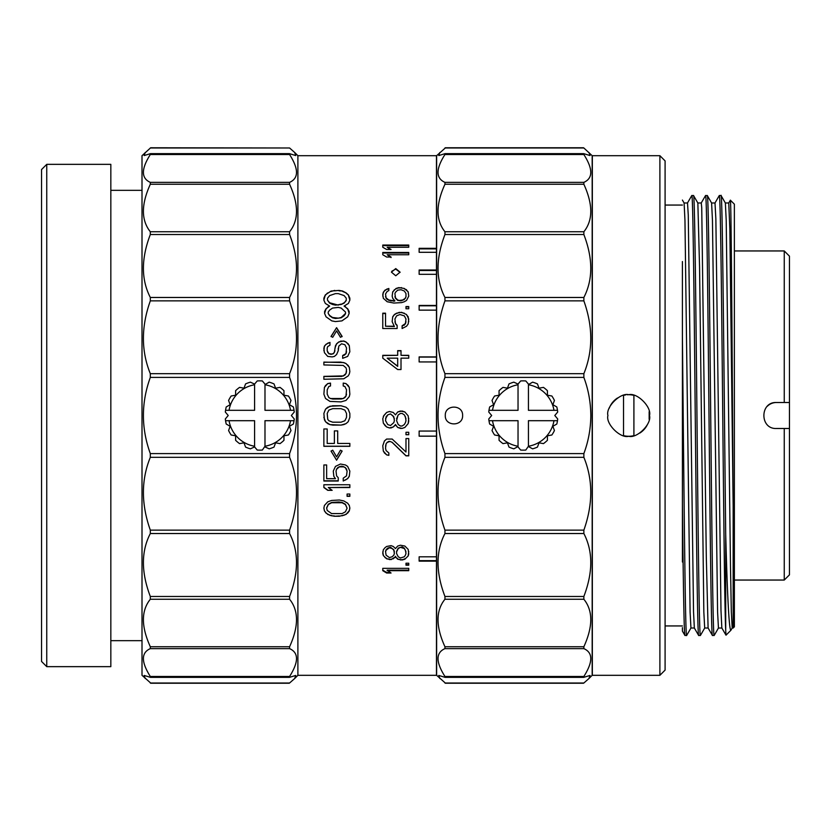 <?xml version="1.0" encoding="UTF-8"?>
<svg xmlns="http://www.w3.org/2000/svg" width="831" height="831" viewBox="0 0 831 831"><rect width="100%" height="100%" fill="white"/><g stroke="black" fill="none" stroke-linecap="round" stroke-linejoin="round"><path stroke-width="1.25" d="M784.256 250.952L789.45 256.156L789.45 574.844L784.256 580.048L784.256 428.495L776.455 428.495C759.679 429.284 759.721 401.705 776.455 402.505L784.256 402.505L784.256 250.952L734.375 250.952L734.375 204.187L734.375 626.813L733.15 628.028L733.15 505.747L729.857 229.211L728.756 202.972L725.318 202.972M734.375 626.813L734.375 580.048L784.256 580.048M789.45 428.495L784.256 428.495M789.45 402.505L784.256 402.505M776.455 402.505A12.995 12.995 0 0 0 767.273 406.307M518.035 446.569L513.838 448.844A34.642 34.642 0 0 1 508.998 447.078L507.45 442.83L503.004 443.619A34.642 34.642 0 0 1 499.057 440.305L499.057 435.787L494.601 434.997A34.642 34.642 0 0 1 492.025 430.541L493.572 426.293L489.656 424.039A34.642 34.642 0 0 1 488.981 420.694L518.035 420.694L518.035 446.922L520.663 450.049A34.642 34.642 0 0 0 525.805 450.049L528.433 446.237A31.173 31.173 0 0 0 553.976 420.694L528.433 420.694L528.433 446.237M254.587 446.922L250.391 448.844A34.642 34.642 0 0 1 245.55 447.078L244.013 442.83L239.557 443.619A34.642 34.642 0 0 1 235.609 440.305L235.609 435.787L231.163 434.997A34.642 34.642 0 0 1 228.587 430.541L230.135 426.293L226.219 424.039A34.642 34.642 0 0 1 225.544 420.694L254.587 420.694L254.587 446.922L257.215 450.049A34.642 34.642 0 0 0 262.357 450.049L264.985 446.237A31.173 31.173 0 0 0 290.528 420.694L264.985 420.694L264.985 446.237M665.091 625.94L682.407 625.94M682.407 336.69L682.407 526.563M665.091 205.06L682.407 205.06M682.407 261.547L682.407 504.687C683.269 582.884 684.1 636.473 684.941 635.466L686.697 635.403M682.407 627.602L682.407 631.113L684.941 635.466M682.407 336.368C683.82 472.818 685.232 641.459 686.645 635.466L690.977 627.997M691.756 195.586L691.808 195.524C692.95 192.522 694.103 297.955 695.246 415.5C696.388 533.045 697.531 638.478 698.684 635.476L700.398 635.476C699.255 638.488 698.113 533.045 696.96 415.5C695.817 297.955 694.674 192.512 693.521 195.534L697.853 202.993L701.26 202.993L701.738 207.729L706.308 557.279L708.095 627.987L712.437 635.466L714.182 635.435L718.483 627.987M691.808 195.534L693.521 195.534M701.219 203.003L705.561 195.534C706.703 192.512 707.846 297.955 708.999 415.5C710.141 533.045 711.284 638.488 712.437 635.466M705.561 195.534L707.306 195.565C708.417 192.501 709.56 297.965 710.713 415.5C711.855 533.045 712.998 638.488 714.151 635.466M704.73 628.007L700.398 635.476M721.017 195.524C722.586 187.546 724.144 398.267 725.712 534.572L725.712 630.48C724.642 609.705 723.572 500.252 722.513 392.076C721.443 283.413 720.373 193.156 719.303 195.524L721.059 195.565L725.359 203.003L726.211 220.423L730.48 566.399L731.332 612.011L732.194 628.028L733.15 628.028M659.897 675.312L665.091 670.108L665.091 160.892L659.897 155.688L592.347 155.688L592.347 675.312L659.897 675.312L659.897 155.688M649.499 415.5C651.909 407.335 637.315 392.336 628.714 394.715C620.591 392.242 605.425 407.107 607.928 415.5C605.477 423.81 620.404 438.726 628.714 436.285C637.086 438.685 651.92 423.841 649.499 415.5M734.375 204.187L730.366 200.188C731.093 198.027 731.82 301.674 732.547 415.5L733.15 505.747M725.712 534.572C727.426 598.247 729.151 630.158 730.875 630.303L732.225 627.997M730.875 630.303L726.003 635.175L725.712 630.48M728.714 203.003L730.366 200.188M617.537 397.976A20.785 20.785 0 0 0 609.248 408.208M627.187 394.767A20.785 20.785 0 0 1 633.908 395.379L633.908 435.621A20.785 20.785 0 0 1 623.52 435.621L623.52 395.379A20.785 20.785 0 0 1 625.546 394.964M444.949 148.282L436.628 155.688L436.628 675.312L444.949 682.718M444.949 677.307L444.949 676.476L444.949 677.307L438.789 675.447L439.838 678.512M444.949 648.637C435.735 652.657 435.735 661.933 444.949 676.476L583.861 676.476C593.064 661.933 593.064 652.657 583.861 648.637L583.861 646.747L444.949 646.747L444.949 648.637L583.861 648.637M444.949 184.253L583.861 184.253L583.861 182.363C593.064 178.291 593.064 169.015 583.861 154.524L583.861 153.693L583.861 154.524L444.949 154.524L444.949 153.693L444.949 154.524C435.735 169.015 435.735 178.291 444.949 182.363L444.949 184.253C435.735 204.436 435.735 220.267 444.949 231.756L444.949 234.519C435.735 258.607 435.735 279.59 444.949 297.467L444.949 300.874C435.735 326.718 435.735 350.994 444.949 373.68L444.949 377.409C435.745 402.775 435.745 428.173 444.949 453.591L444.949 457.32C435.735 479.861 435.735 504.137 444.949 530.136L444.949 533.533C435.735 551.285 435.735 572.268 444.949 596.481L444.949 599.244C435.735 610.64 435.735 626.47 444.949 646.747M439.838 152.489L438.789 155.553L444.949 153.693M583.861 677.307L583.861 676.476L583.861 677.307L590.01 675.447L588.961 678.512L583.861 683.009L444.949 683.009M444.949 147.991L583.861 147.991L592.171 155.688L592.171 675.312L588.961 678.512M444.949 377.409L583.861 377.409C588.379 389.5 590.706 402.194 590.82 415.5C590.727 428.703 588.4 441.406 583.861 453.591L583.861 457.32C593.064 479.861 593.064 504.137 583.861 530.136L444.949 530.136M444.949 533.533L583.861 533.533L583.861 530.136M583.861 533.533C593.064 551.285 593.064 572.268 583.861 596.481L444.949 596.481M444.949 599.244L583.861 599.244L583.861 596.481M583.861 599.244C593.064 610.64 593.064 626.47 583.861 646.747M386.633 257.028L391.058 257.028L387.184 254.743L408.748 254.743L408.748 252.468L382.769 252.468L382.769 254.743L386.633 257.028M386.633 249.477L391.058 249.477L387.184 247.254L408.748 247.254L408.748 245.052L382.769 245.052L382.769 247.254L386.633 249.477M328.847 397.54L327.196 394.164L327.196 389.822L328.847 386.457L330.509 385.979L330.509 383.091L327.746 383.569L324.422 387.412L323.872 394.164L325.534 398.506L329.959 401.404L341.011 401.882L345.987 400.438L349.3 396.574L349.851 394.164L349.3 387.412L345.987 383.569L343.224 383.091L343.224 385.979L344.875 386.457L346.537 389.822L345.987 396.086L343.224 398.506L330.509 398.506L328.847 397.602L327.196 394.164M323.872 376.381L323.872 379.258L343.774 378.78L348.199 375.903L349.3 373.992L349.851 371.602L349.3 367.323L345.987 363.521L343.774 362.576L323.872 362.098L323.872 364.944L343.224 365.422L345.987 367.79L346.537 369.702L345.987 373.514L343.224 375.903L323.872 376.381M335.485 345.644L334.374 352.199L333.273 353.601L331.611 354.079L328.847 353.601L327.196 350.786L327.196 347.981L327.746 346.579L329.959 345.187L329.959 342.393L326.084 344.252L324.422 346.112L323.872 348.449L324.422 352.666L327.746 356.426L332.161 356.904L334.374 356.426L336.586 354.546L338.248 350.786L338.799 346.112L341.562 343.785L344.875 344.72L346.537 347.981L345.987 353.601L342.673 355.491L342.673 358.317L347.649 356.426L349.851 351.731L349.3 345.644L345.987 341.925L343.774 341.001L338.799 341.925L336.586 343.785L334.935 348.21M331.06 336.378L332.722 337.303L336.586 330.863L340.461 337.303L342.112 336.378L336.586 327.674L331.06 336.378M349.134 313.443L349.134 311.428L347.69 308.748L344.086 306.078L348.407 303.429L349.851 300.147L349.851 298.173L348.407 294.922L346.247 292.979L342.642 291.047L339.027 290.403L331.091 291.047L325.316 294.922L323.872 298.173L323.872 300.147L325.316 303.429L329.647 306.078L326.043 308.748L324.599 311.428L324.599 313.443L326.043 316.819L331.808 320.891L335.423 321.576L341.915 320.891L347.69 316.819L349.134 313.443L347.69 308.748M394.372 326.23L385.532 326.23L385.532 313.194L382.769 313.194L382.769 328.515L397.135 328.515L397.135 325.326L395.483 323.519L394.922 319L396.584 315.863L399.898 314.523L404.323 315.863L405.985 319L405.424 323.519L402.111 325.783L402.111 328.515L406.536 326.23L408.187 323.965L408.748 319L406.536 314.523L401.56 312.3L396.584 313.194L394.372 314.523L392.71 316.767L392.159 321.701L394.372 326.531L385.532 326.23M405.985 306.556L405.985 308.758L408.748 308.758L408.748 306.556L405.985 306.556M404.323 301.746L406.536 300.448L408.748 296.127L408.187 291.847L404.323 288.461L398.797 287.619L396.034 288.461L392.71 291.847L392.159 296.127L392.71 298.287L394.922 300.884L388.846 300.012L386.083 297.851L385.532 293.987L387.184 291.432L388.846 290.58L388.846 288.461L384.971 290.154L383.32 292.273L382.769 294.413L383.32 298.287L387.184 301.746L393.821 303.055L401.56 302.619L404.323 301.746M395.753 275.757L400.085 272.153L395.753 268.579L391.422 272.153L395.753 275.757M401.009 358.161L408.748 358.161L408.748 355.325L401.009 355.325L401.009 350.63L397.685 350.63L397.685 355.325L382.769 355.325L382.769 358.161L397.685 369.535L401.009 369.535L401.009 358.161M392.159 442.414L405.985 455.845L408.748 455.845L408.748 438.56L405.985 438.56L405.985 452.022L392.159 439.048L386.633 439.048L384.421 440.97L382.769 445.78L383.32 451.067L386.633 454.889L388.846 455.367L388.846 452.978L386.083 450.579L385.532 448.179L386.083 443.858L387.184 442.414L389.947 441.448L392.159 442.321L405.985 455.71L408.748 455.71L408.748 438.56M405.985 432.286L405.985 434.706L408.748 434.706L408.748 432.286L405.985 432.286L405.985 434.644L408.748 434.644L408.748 432.286M347.649 513.143L349.3 510.899L349.851 508.188L349.3 505.466L347.649 503.191L343.774 500.916L339.349 500.002L331.611 500.459L327.746 501.831L324.422 505.466L323.872 508.188L324.422 510.899L326.084 513.143L329.959 515.376L334.374 516.269L339.349 516.269L345.987 514.482L349.3 510.577L349.851 507.876M347.088 494.03L347.088 496.325L349.851 496.325L349.851 494.03L347.088 494.03L347.088 496.065L349.851 496.065L349.851 494.03M332.161 490.332L328.297 487.548L349.851 487.548L349.851 484.753L323.872 484.753L323.872 487.548L327.746 490.332L332.161 490.332M347.649 478.666L349.3 476.319L349.851 471.125L347.649 466.388L345.436 464.965L340.461 464.02L335.485 466.388L333.273 471.125L333.823 476.319L335.485 478.666L326.635 478.666L326.635 464.965L323.872 464.965L323.872 481.014L338.248 481.014L338.248 477.732L336.586 475.841L336.036 471.125L336.586 469.235L339.349 466.866L343.774 466.866L345.436 467.811L347.088 471.125L346.537 475.841L343.224 478.199L343.224 481.014L347.649 478.666L349.3 476.111L349.851 471.125M332.722 450.163L331.06 451.129L336.586 460.208L342.112 451.129L340.461 450.163L336.586 456.873L332.722 450.163M323.872 428.973L323.872 446.33L349.851 446.33L349.851 443.442L337.698 443.442L337.698 430.905L334.374 430.905L334.374 443.442L327.196 443.442L327.196 428.973L323.872 428.973L323.872 446.226L349.851 446.226L349.851 443.442M387.184 570.679L408.748 570.679L408.748 568.342L382.769 568.342L382.769 570.679L386.633 573.006L391.058 573.006L387.184 570.159L408.748 570.159L408.748 568.342M408.748 565.194L408.748 563.21L405.985 563.21L405.985 565.194L408.748 565.194M404.874 559.211L408.187 555.96L408.748 553.924L408.187 549.395L404.874 546.06L400.449 545.219L397.685 546.06L395.483 548.564L393.271 546.476L391.058 545.635L386.633 546.476L384.971 547.722L383.32 549.8L382.769 553.519L383.32 555.555L386.633 558.806L391.058 559.606L395.483 556.78L397.685 559.211L402.111 560.011L404.874 559.211L408.187 555.96M383.891 415.5L382.769 418.751L383.32 423.104L386.633 426.978L389.396 427.944L393.271 426.978L395.483 424.558L397.685 427.456L402.111 428.422L404.874 427.456L408.187 423.592L408.748 421.172L408.187 415.853L404.874 411.979L402.111 411.013L397.685 411.979L395.483 414.877L393.271 412.456L389.396 411.49L386.633 412.456L383.891 415.5M323.872 413.495L324.422 419.78L325.534 421.722L329.959 424.62L341.011 425.108L345.987 423.654L348.199 421.722L349.851 417.37L349.851 413.495L348.199 409.143L345.987 407.2L341.011 405.757L329.959 406.234L325.534 409.143L323.872 413.495L325.534 409.164L327.746 407.2M436.462 248.324L419.136 248.324L419.136 252.302L436.462 252.302L436.462 155.688L297.893 155.688L297.893 675.312L436.462 675.312L436.462 556.822L419.136 556.822L419.136 561.122L436.462 561.122M436.462 252.302L436.462 270.002L419.136 270.002L419.136 274.313L436.462 274.313L436.462 305.444L419.136 305.444L419.136 310.14L436.462 310.14L436.462 356.904L419.136 356.904L419.136 361.942L436.462 361.942L436.462 431.06L419.136 431.06L419.136 436.202L436.462 436.202L436.462 556.822M110.835 640.67L142.008 640.67M110.835 190.33L142.008 190.33M46.744 164.351L46.744 666.649L110.835 666.649L110.835 164.351L46.744 164.351L41.55 169.545L41.55 661.455L46.744 666.649M150.318 147.991L289.583 147.991L150.65 147.773L142.008 155.688L142.008 675.312L150.318 682.718M150.318 677.307L150.318 676.476L150.318 677.307L144.168 675.447L145.217 678.512M150.318 648.637C141.114 652.657 141.114 661.933 150.318 676.476L289.583 676.476C298.796 661.933 298.796 652.657 289.583 648.637L289.583 646.747L150.318 646.747L150.318 648.637L289.583 648.637M145.217 152.489L144.168 155.553L150.546 153.631L150.318 154.524C141.114 169.015 141.114 178.291 150.318 182.363L150.318 184.253C141.114 204.436 141.114 220.267 150.318 231.756L150.318 234.519C141.114 258.607 141.114 279.59 150.318 297.467L150.318 300.874C141.114 326.718 141.114 350.994 150.318 373.68L150.318 377.409C141.114 402.775 141.114 428.173 150.318 453.591L150.318 457.32C141.114 479.861 141.114 504.137 150.318 530.136L150.318 533.533C141.114 551.285 141.114 572.268 150.318 596.481L150.318 599.244C141.114 610.64 141.114 626.47 150.318 646.747M289.583 677.307L289.583 676.476L289.583 677.307L295.743 675.447L294.693 678.512L289.583 683.009L150.318 683.009M297.893 155.688L294.693 152.489L295.732 155.553L289.365 153.631L289.583 154.524C298.796 169.015 298.796 178.291 289.583 182.363L150.318 182.363M150.318 184.253L289.583 184.253L289.583 182.363M289.583 184.253C298.796 204.436 298.796 220.267 289.583 231.756L150.318 231.756M150.318 234.519L289.583 234.519L289.583 231.756M289.583 234.519C298.796 258.607 298.796 279.59 289.583 297.467L150.318 297.467M150.318 300.874L289.583 300.874L289.583 297.467M289.583 300.874C298.796 326.718 298.796 350.994 289.583 373.68L150.318 373.68M150.318 377.409L289.583 377.409L289.583 373.68M289.583 377.409C298.786 402.775 298.786 428.173 289.583 453.591L289.583 457.32C298.796 479.861 298.796 504.137 289.583 530.136L150.318 530.136M150.318 533.533L289.583 533.533L289.583 530.136M289.583 533.533C298.796 551.285 298.796 572.268 289.583 596.481L150.318 596.481M150.318 599.244L289.583 599.244L289.583 596.481M289.583 599.244C298.796 610.64 298.796 626.47 289.583 646.747M297.893 675.312L294.693 678.512M150.546 153.631L289.365 153.631M462.607 415.5C463.137 404.333 444.772 404.323 445.291 415.5C444.762 426.667 463.127 426.677 462.607 415.5M289.583 147.991L294.693 152.489M402.111 560.011L404.874 558.723M400.449 560.011L402.111 559.533M397.685 559.211L400.449 559.533M396.034 557.591L397.685 558.723M395.483 556.78L396.034 557.113M394.922 557.591L395.483 556.303M393.271 558.806L394.922 557.113M391.058 559.606L393.271 558.328M389.396 559.606L391.058 559.128M386.633 558.806L389.396 559.128M384.971 557.591L386.633 558.328M383.32 555.555L384.971 557.113M382.769 551.867L383.32 555.087M408.187 555.492L408.748 551.462M405.985 563.21L405.985 564.696L408.748 564.696L408.748 563.21M386.633 573.006L386.633 572.476L390.175 572.476M382.769 568.342L382.769 570.159L386.633 572.476M327.196 443.349L327.196 428.973M334.374 430.905L334.374 443.349M337.698 443.349L337.698 430.905M331.06 451.004L336.586 460.208M336.586 460.062L342.112 451.004M345.436 480.069L347.649 478.459M343.224 478.199L343.224 480.796L345.436 479.861M347.088 471.125L346.537 469.235M345.436 467.811L346.537 469.058M343.774 466.866L345.436 467.645M342.112 466.388L343.774 466.7M341.011 466.388L342.112 466.222M339.349 466.866L341.011 466.222M337.698 467.811L339.349 466.7M336.586 469.235L337.698 467.645M336.036 471.125L336.586 469.058M323.872 464.965L323.872 480.796L338.248 480.796L338.248 477.732M326.635 478.459L326.635 464.965M335.485 478.666L333.823 476.319M333.273 471.125L333.823 476.111M328.297 487.548L349.851 487.298L349.851 484.753M327.746 490.332L331.818 490.082M323.872 484.753L323.872 487.298L327.746 490.082M345.987 514.482L347.649 512.82M343.774 515.376L345.987 514.15M342.112 515.822L343.774 515.043M339.349 516.269L342.112 515.49M334.374 516.269L339.349 515.937M331.611 515.822L334.374 515.937M329.959 515.376L331.611 515.49M327.746 514.482L329.959 515.043M326.084 513.143L327.746 514.15M324.422 510.899L326.084 512.82M323.872 507.876L324.422 510.577M389.947 441.448L392.159 442.321M388.846 441.448L389.947 441.365M387.184 442.414L388.846 441.365M386.083 443.858L387.184 442.321M385.532 446.268L386.083 443.764M386.633 454.889L388.846 455.243L388.846 452.978M384.421 452.978L386.633 454.765M383.32 451.067L384.421 452.853M382.769 445.78L383.32 450.942M405.985 438.56L405.985 451.898M436.462 274.313L436.462 270.002M436.462 310.14L436.462 305.444M436.462 361.942L436.462 356.904M436.462 436.202L436.462 431.06M419.136 556.822L419.136 560.645L436.462 560.645M419.136 431.06L419.136 436.14L436.462 436.14M408.187 415.843L404.874 411.989L400.449 411.023L397.685 411.989L395.483 414.887L393.271 412.467L389.396 411.511L386.633 412.467L383.32 416.331M408.187 423.592L408.748 418.263M404.874 427.456L408.187 423.561M402.111 428.422L404.874 427.414M400.449 428.422L402.111 428.38M397.685 427.456L400.449 428.38M396.034 425.524L397.685 427.414M394.922 425.524L395.483 424.527L396.034 425.493M393.271 426.978L394.922 425.493M391.058 427.944L393.271 426.937M389.396 427.944L391.058 427.903M386.633 426.978L389.396 427.903M384.971 425.524L386.633 426.937M382.769 418.751L383.32 423.083L384.971 425.493M348.199 421.722L349.851 417.359M345.987 423.654L348.199 421.701M343.774 424.62L345.987 423.623M341.011 425.108L343.774 424.589M332.722 425.108L341.011 425.077M329.959 424.62L332.722 425.077M327.746 423.654L329.959 424.589M325.534 421.722L327.746 423.623M323.872 417.359L325.534 421.701M394.372 551.867L393.821 549.769L390.508 547.286L387.734 548.117L386.083 549.769L385.532 551.42L386.083 555.15L389.396 557.591L392.159 556.78L393.821 555.15L394.372 553.519L393.821 550.215L392.159 548.564L389.396 547.722L386.083 550.215L385.532 551.867M405.985 551.867L404.323 548.117L402.111 546.871L398.246 548.117L396.584 551.42L396.584 553.519L398.246 556.78L400.449 557.996L404.323 556.78L405.424 555.15L405.985 553.519L405.424 550.215L404.323 548.564L400.449 547.307L398.246 548.564L396.584 551.867M347.088 508.188L345.436 504.261L342.112 502.454L338.799 501.997L331.611 502.454L328.297 504.261L326.635 507.876L327.196 510.442L331.611 513.589L342.112 513.589L345.436 511.792L347.088 508.188L345.436 504.562L342.112 502.745L331.611 502.745L328.297 504.562L326.635 508.188M408.748 358.161L408.748 355.533L401.009 355.325M401.009 369.535L401.009 358.348M397.685 355.325L382.769 355.533L382.769 358.161M401.009 350.848L397.685 350.848M400.075 272.391L395.753 269.078L391.765 271.27M383.32 292.273L382.769 296.127M384.971 290.154L383.32 292.689M387.184 288.887L384.971 290.57M388.846 290.58L388.846 288.887L387.184 289.302M385.532 296.563L386.083 297.851M387.184 299.15L386.083 298.246M388.846 300.012L387.184 299.534M390.508 300.448L388.846 300.396M393.821 300.884L390.508 300.832M394.922 300.884L393.821 301.269M392.71 291.847L392.159 296.127M394.372 289.728L392.71 292.263M396.034 288.461L394.372 290.154M398.797 287.619L396.034 288.887M401.56 287.619L398.797 288.045M404.323 288.461L401.56 288.045M406.536 289.728L404.323 288.887M408.187 291.847L406.536 290.154M408.748 296.127L408.187 292.263M408.748 308.758L408.748 306.919L405.985 306.919L405.985 308.758M392.71 316.767L392.159 321.701M394.372 314.523L392.71 317.089M396.584 313.194L394.372 314.866M399.347 312.3L396.584 313.536M401.56 312.3L399.347 312.643M404.323 313.194L401.56 312.643M406.536 314.523L404.323 313.536M408.187 316.767L406.536 314.866M408.748 321.701L408.187 317.089M404.323 324.869L402.111 326.084L402.111 328.515M405.424 323.519L404.323 325.17M405.985 321.701L405.424 323.82M394.922 321.701L395.483 323.519M397.135 328.515L397.135 325.627L395.483 323.82M385.532 313.536L382.769 313.536L382.769 328.515M326.043 308.748L324.599 313.443M328.203 306.743L326.043 309.101M329.647 306.078L328.203 307.106M325.316 294.922L323.872 300.147M327.487 292.979L325.316 295.327M331.091 291.047L327.487 293.395M334.696 290.403L331.091 291.463M339.027 290.403L334.696 290.829M342.642 291.047L339.027 290.829M346.247 292.979L342.642 291.463M348.407 294.922L346.247 293.395M349.851 300.147L348.407 295.327M344.086 306.078L345.53 306.743M347.69 309.101L345.53 307.106M336.586 327.674L331.06 336.638M342.112 336.638L336.586 327.965M334.374 352.199L334.935 350.786M336.586 343.785L335.485 345.883M338.799 341.925L336.586 344.024M341.011 341.001L338.799 342.175M343.774 341.001L341.011 341.25M345.987 341.925L343.774 341.25M348.199 343.785L345.987 342.175M349.3 345.644L348.199 344.024M349.851 351.731L349.3 345.883M344.325 355.014L342.673 355.689L342.673 358.317M345.987 353.601L344.325 355.221M346.537 351.731L345.987 353.809M338.248 350.786L338.248 348.21M324.422 346.112L323.872 350.786M326.084 344.252L324.422 346.35M328.297 342.86L326.084 344.491M329.959 345.187L329.959 342.632L328.297 343.099M327.196 350.786L327.746 352.199M328.847 353.601L327.746 352.406M330.509 354.079L328.847 353.809M331.611 354.079L330.509 354.276M333.273 353.601L331.611 354.276M334.374 352.406L333.273 353.809M341.011 376.381L323.872 376.516L323.872 379.258M343.224 375.903L341.011 376.516M344.875 374.947L343.224 376.038M345.987 373.514L344.875 375.082M346.537 371.602L345.987 373.649M341.011 362.098L323.872 362.274L323.872 364.944M343.774 362.576L341.011 362.274M345.987 363.521L343.774 362.752M348.199 365.422L345.987 363.698M349.3 367.323L348.199 365.588M349.851 371.602L349.3 367.479M330.509 398.506L328.847 397.602M332.722 398.984L330.509 398.558M341.011 398.984L332.722 399.046M343.224 398.506L341.011 399.046M344.875 397.54L343.224 398.558M345.987 396.086L344.875 397.602M346.537 394.164L345.987 396.158M345.987 383.569L343.224 383.195L343.224 385.979M348.199 385.491L345.987 383.683M349.3 387.412L348.199 385.594M349.851 394.164L349.3 387.506M324.422 387.412L323.872 394.164M325.534 385.491L324.422 387.506M327.746 383.569L325.534 385.594M330.509 385.979L330.509 383.195L327.746 383.683M390.092 249.477L387.184 247.254M382.769 247.254L382.769 245.623L408.748 245.623L408.748 247.254M391.058 257.558L387.184 254.743M382.769 254.743L382.769 253.019L408.748 253.019L408.748 254.743M332.722 405.757L327.746 407.232M341.011 405.757L332.722 405.788M345.987 407.2L341.011 405.788M349.851 413.495L348.199 409.164L345.987 407.232M436.462 357.091L419.136 357.091L419.136 361.942M436.462 305.808L419.136 305.808L419.136 310.14M436.462 270.49L419.136 270.49L419.136 274.313M436.462 248.874L419.136 248.874L419.136 252.302M387.204 415.5L386.083 416.819L385.532 420.683L387.734 424.558L390.508 425.524L393.821 422.626L394.372 420.683L393.821 416.819L390.508 413.911L387.734 414.877L385.532 418.751M394.372 418.751L392.689 415.5M397.893 415.5L396.584 420.683L398.246 424.558L400.449 426.012L402.111 426.012L404.323 424.558L405.424 422.626L405.985 420.683L405.424 416.819L404.323 414.887L402.111 413.433L400.449 413.433L398.246 414.877L396.584 418.751M405.985 418.751L404.676 415.5M387.184 358.161L397.685 366.378L397.685 358.161L387.184 358.161L397.685 366.211M394.922 296.563L395.483 298.246L397.685 300.396L401.009 300.832L404.323 299.534L405.985 296.958L405.985 293.561L404.323 291.006L401.009 289.728L397.685 290.154L395.483 292.273L394.922 293.561L395.483 297.851L397.685 300.012L399.347 300.448L402.661 300.012L405.424 298.246M327.487 300.147L329.647 303.149L332.535 304.468L335.423 305.122L341.198 304.468L344.086 303.149L346.247 300.531L346.247 298.173L344.086 295.576L338.31 293.623L335.423 293.623L329.647 295.576L327.487 298.173L327.487 300.147L329.647 302.775L338.31 305.122M328.203 313.443L329.647 315.801L332.535 317.816L335.423 318.491L341.198 317.816L344.086 315.801L345.53 313.775L345.53 312.092L341.198 308.083L338.31 307.408L332.535 308.083L329.647 310.088L328.203 312.092L328.203 313.443L329.647 315.458L332.535 317.494L338.31 318.169L341.198 317.494L345.53 313.443M332.722 422.2L341.011 422.2L344.875 420.756L346.537 417.37L346.537 413.495L344.875 410.109L341.011 408.655L332.722 408.655L328.847 410.109L327.196 413.495L327.746 419.302L328.847 420.756L332.722 422.2M405.424 297.851L405.985 296.563M344.086 303.149L346.247 300.147M341.198 304.468L344.086 302.775M338.31 304.759L341.198 304.094M583.861 377.409L583.861 373.68L444.949 373.68M444.949 300.874L583.861 300.874L583.861 297.467L444.949 297.467M444.949 234.519L583.861 234.519L583.861 231.756L444.949 231.756M588.961 152.489L590.01 155.553L583.861 153.693M583.861 184.253C593.064 204.436 593.064 220.267 583.861 231.756M583.861 234.519C593.064 258.607 593.064 279.59 583.861 297.467M583.861 300.874C593.064 326.718 593.064 350.994 583.861 373.68M726.003 635.175L721.838 627.987L720.986 610.536L715.865 218.958L715.003 202.982L711.565 202.982M707.306 195.565L711.606 203.013L712.458 220.433L717.589 612L718.441 628.028L721.879 628.028M639.839 433.055A20.785 20.785 0 0 0 647.619 424.142M708.137 628.007L704.688 628.007L703.836 612.052L699.567 267.187L697.853 202.993M694.384 628.007L690.945 628.007L690.094 612.083L684.962 220.464L684.11 203.013L682.407 200.074M684.069 202.982L687.517 202.982L688.265 215.052L693.532 611.813L694.342 627.997L698.642 635.435M682.417 504.687L682.417 562.005M734.375 588.701L734.375 242.299M264.985 446.922L269.182 448.844A34.642 34.642 0 0 0 274.022 447.078L275.57 442.83L280.026 443.619A34.642 34.642 0 0 0 283.963 440.305L283.963 435.787L288.419 434.997A34.642 34.642 0 0 0 290.995 430.541L289.448 426.293L293.364 424.039A34.642 34.642 0 0 0 294.039 420.694L290.528 420.694M254.587 384.763A31.173 31.173 0 0 0 229.044 410.306L254.587 410.306L254.587 384.078L257.215 380.951A34.642 34.642 0 0 1 262.357 380.951L265.266 384.421L269.182 382.156A34.642 34.642 0 0 1 274.022 383.922L275.57 388.17L280.026 387.381A34.642 34.642 0 0 1 283.963 390.695L283.963 395.213L288.419 396.003A34.642 34.642 0 0 1 290.995 400.459L289.448 404.707L293.364 406.961A34.642 34.642 0 0 1 294.039 410.306L290.528 410.306A31.173 31.173 0 0 0 264.985 384.763L264.985 384.078M229.044 410.306L225.544 410.306A34.642 34.642 0 0 1 226.219 406.961L230.135 404.707L228.587 400.459A34.642 34.642 0 0 1 231.163 396.003L235.609 395.213L235.609 390.695A34.642 34.642 0 0 1 239.557 387.381L244.013 388.17L245.55 383.922A34.642 34.642 0 0 1 250.391 382.156L254.587 384.078M229.044 420.694A31.173 31.173 0 0 0 254.587 446.237M226.956 410.306L225.544 410.306A34.642 34.642 0 0 0 225.326 412.041L228.224 415.5L225.326 418.959A34.642 34.642 0 0 0 225.544 420.694M290.528 410.306L264.985 410.306L264.985 384.763M294.039 410.306A34.642 34.642 0 0 1 294.257 412.041L291.349 415.5L294.257 418.959A34.642 34.642 0 0 1 294.039 420.694M528.433 446.569L532.629 448.844A34.642 34.642 0 0 0 537.47 447.078L539.018 442.83L543.464 443.619A34.642 34.642 0 0 0 547.411 440.305L547.411 435.787L551.867 434.997A34.642 34.642 0 0 0 554.433 430.541L552.895 426.293L556.812 424.039A34.642 34.642 0 0 0 557.487 420.694L553.976 420.694M518.035 384.763A31.173 31.173 0 0 0 492.492 410.306L518.035 410.306L518.035 384.078L520.663 380.951A34.642 34.642 0 0 1 525.805 380.951L528.713 384.421L532.629 382.156A34.642 34.642 0 0 1 537.47 383.922L539.018 388.17L543.464 387.381A34.642 34.642 0 0 1 547.411 390.695L547.411 395.213L551.867 396.003A34.642 34.642 0 0 1 554.433 400.459L552.895 404.707L556.812 406.961A34.642 34.642 0 0 1 557.487 410.306L553.976 410.306A31.173 31.173 0 0 0 528.433 384.763L528.433 384.431M492.492 410.306L488.981 410.306A34.642 34.642 0 0 1 489.656 406.961L493.572 404.707L492.025 400.459A34.642 34.642 0 0 1 494.601 396.003L499.057 395.213L499.057 390.695A34.642 34.642 0 0 1 503.004 387.381L507.45 388.17L508.998 383.922A34.642 34.642 0 0 1 513.838 382.156L518.035 384.078M492.492 420.694A31.173 31.173 0 0 0 518.035 446.237M488.981 410.306A34.642 34.642 0 0 0 488.763 412.041L491.672 415.5L488.763 418.959A34.642 34.642 0 0 0 488.981 420.694M553.976 410.306L528.433 410.306L528.433 384.763M557.487 410.306A34.642 34.642 0 0 1 557.705 412.041L554.796 415.5L557.705 418.959A34.642 34.642 0 0 1 557.487 420.694M649.156 419.281L649.156 411.719M583.861 453.591L444.949 453.591M289.583 453.591L150.318 453.591M150.318 457.32L289.583 457.32M150.318 154.524L289.583 154.524M444.949 457.32L583.861 457.32M583.861 182.363L444.949 182.363M150.536 677.369L289.365 677.369M150.65 683.227L289.25 683.227M445.167 677.369L583.642 677.369M445.281 683.227L583.528 683.227M445.281 147.773L583.528 147.773M445.167 153.631L583.642 153.631M719.272 195.565L714.972 203.013M687.476 203.003L691.776 195.555"/></g></svg>
